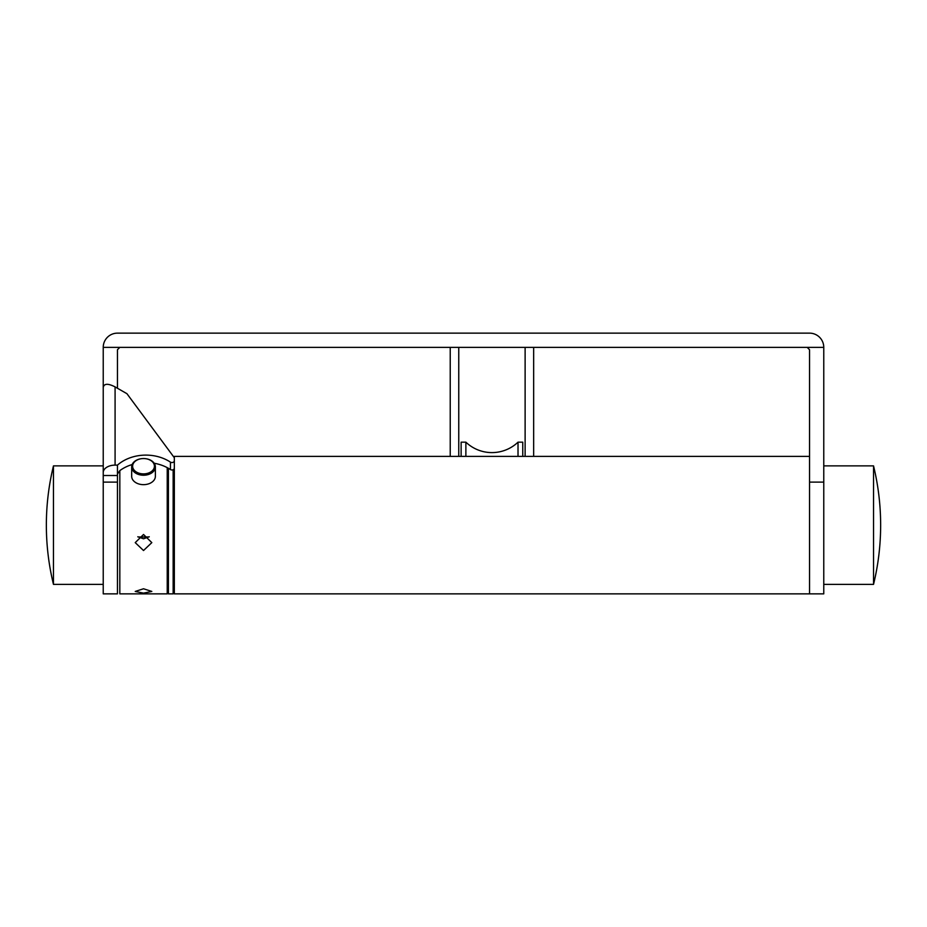 <?xml version="1.0" encoding="UTF-8"?>
<svg xmlns="http://www.w3.org/2000/svg" width="927" height="927" viewBox="0 0 927 927"><rect width="100%" height="100%" fill="white"/><g stroke="black" fill="none" stroke-linecap="round" stroke-linejoin="round"><path stroke-width="1.39" d="M117.451 388.251L117.451 349.734L119.826 347.358L807.174 347.358L809.549 349.734L809.549 593.859L809.549 456.385L174.334 456.385L174.334 457.729L126.941 393.697L115.087 386.895L115.087 465.122L117.451 465.122L117.451 474.021L119.826 470.626L119.826 593.859L167.231 593.859L167.231 467.648M807.174 347.358L823.767 347.358L823.767 593.859L174.334 593.859L174.334 457.729M115.087 465.122A11.854 7.416 180 0 0 103.233 472.538L103.233 593.859L117.451 593.859L117.451 474.021M117.451 465.122A37.926 29.583 180 0 1 145.898 455.111A37.926 29.583 180 0 1 170.441 462.133A2.375 1.854 0 0 0 174.334 460.731L174.334 468.147A2.375 1.854 180 0 1 170.441 469.549A37.926 29.583 0 0 0 154.183 463.245M132.155 464.531A37.926 29.583 0 0 0 119.826 470.626M53.465 465.875A250.452 250.452 0 0 0 53.465 584.381L53.465 465.875L103.233 465.875L103.233 475.505L117.451 475.505M823.767 347.358A14.218 14.218 0 0 0 809.549 333.141L117.451 333.141A14.218 14.218 0 0 0 103.233 347.358L103.233 390.476M103.233 347.358L119.826 347.358M103.233 472.538L103.233 387.509C103.986 383.465 107.938 383.257 115.087 386.895M143.523 534.485L135.226 542.631L143.523 550.522L151.819 542.631L143.523 534.485M137.799 536.768L143.523 538.796L149.259 536.768M143.523 588.772L135.226 591.438L143.523 593.141L151.819 591.438L143.523 588.772M138.053 536.976L149.004 536.976M173.152 469.746L173.152 593.859L168.413 593.859L168.413 468.309M150.209 460.151A10.904 7.671 -0 0 0 144.948 458.61A10.904 7.671 -0 0 0 142.109 458.61A10.904 7.671 -0 0 0 133.001 464.207A10.904 7.671 -0 0 0 136.848 472.283A10.904 7.671 -0 0 0 152.144 470.916A10.904 7.671 -0 0 0 150.209 460.151M145.006 458.61A11.854 8.343 180 0 1 145.064 458.622A11.854 8.343 180 0 1 150.788 460.29A11.854 8.343 180 0 1 155.377 466.884A11.854 8.343 180 0 1 148.749 474.381A11.854 8.343 180 0 1 136.269 473.488A11.854 8.343 180 0 1 131.68 466.884A11.854 8.343 180 0 1 141.982 458.622A11.854 8.343 180 0 1 142.051 458.61M131.68 466.884L131.68 476.316A11.854 8.343 -0 0 0 136.269 482.909A11.854 8.343 -0 0 0 148.749 483.801A11.854 8.343 -0 0 0 155.377 476.316L155.377 466.884M450.232 347.358L450.232 456.385M458.761 456.385L458.761 347.358M533.662 456.385L533.662 347.358M525.122 347.358L525.122 456.385M465.875 456.385L465.875 442.167A37.798 37.798 0 0 0 518.019 442.167L522.758 442.167L522.758 456.385M465.875 442.167L461.125 442.167L461.125 456.385M518.019 456.385L518.019 442.167M823.767 584.381L873.535 584.381L873.535 465.875L823.767 465.875M809.549 482.11L823.767 482.11M103.233 482.11L117.451 482.11M170.441 469.549L170.441 462.133M873.535 584.381A250.452 250.452 0 0 0 873.535 465.875M103.233 584.381L53.465 584.381"/></g></svg>
